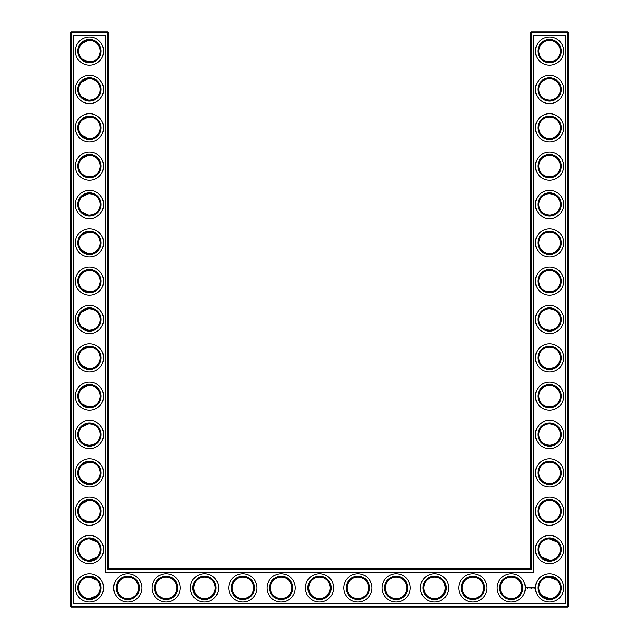 <?xml version="1.0" encoding="UTF-8"?>
<svg xmlns="http://www.w3.org/2000/svg" width="639" height="639" viewBox="0 0 639 639"><rect width="100%" height="100%" fill="white"/><g stroke="black" fill="none" stroke-linecap="round" stroke-linejoin="round"><path stroke-width="0.96" d="M81.896 58.732L88.062 61.767M89.117 61.847C92.815 61.632 95.459 60.593 97.032 58.732C95.507 60.513 92.982 61.56 89.46 61.855C85.922 61.552 83.397 60.513 81.888 58.732M81.896 43.508L88.062 40.473M89.117 40.393C92.823 40.608 95.459 41.647 97.032 43.508C95.507 41.727 92.982 40.68 89.46 40.385C85.922 40.688 83.397 41.727 81.888 43.508M89.117 78.733C92.815 78.948 95.459 79.987 97.032 81.848C95.507 80.067 92.982 79.02 89.46 78.725C85.922 79.028 83.397 80.067 81.888 81.848M81.896 81.848L88.07 78.813M100.195 51.12A10.735 10.735 0 0 0 84.092 41.823A10.735 10.735 0 0 0 84.092 60.417A10.735 10.735 0 0 0 100.195 51.12M100.195 89.46A10.735 10.735 0 0 0 84.092 80.163A10.735 10.735 0 0 0 84.092 98.757A10.735 10.735 0 0 0 100.195 89.46M89.109 100.187C92.815 99.972 95.459 98.933 97.032 97.072C95.507 98.853 92.982 99.9 89.46 100.195C85.922 99.892 83.397 98.853 81.888 97.072M81.896 97.072L88.07 100.107M108.63 568.71L108.63 32.869L107.711 31.95L71.209 31.95L71.209 606.131L567.791 606.131L567.791 32.869L530.37 32.869L530.37 568.71L531.289 569.629L107.711 569.629L108.63 568.71L530.37 568.71M71.209 31.95L70.29 32.869L70.29 606.131L71.209 607.05L567.791 607.05L568.71 606.131L568.71 32.869L567.791 31.95L531.289 31.95L530.37 32.869M557.072 81.808L556.018 80.897M554.301 79.835L553.118 79.34M552.735 79.212L549.676 78.725M557.072 97.112L555.395 98.454M555.115 98.63L552.983 99.628M552.919 99.652L550.706 100.131M550.227 100.171C546.393 100.059 543.653 99.037 542.008 97.112M542 97.104L541.968 97.072C543.493 98.853 546.018 99.9 549.54 100.195C553.078 99.892 555.603 98.853 557.112 97.072M557.072 43.468L556.018 42.557M554.301 41.495L553.118 41M552.735 40.872L549.644 40.385M557.072 58.772L555.403 60.114M555.115 60.29L552.983 61.288M552.919 61.312L550.714 61.791M550.227 61.831C546.393 61.719 543.653 60.697 542.008 58.772M542 58.764L541.968 58.732C543.493 60.513 546.018 61.56 549.54 61.855C553.078 61.552 555.603 60.513 557.112 58.732M557.072 120.148L556.018 119.237M554.301 118.175L553.118 117.68M552.735 117.552L549.644 117.065M557.072 135.452L555.395 136.794M555.115 136.97L552.983 137.968M552.919 137.992L550.706 138.471M550.227 138.511C546.393 138.399 543.653 137.377 542.008 135.452M542 135.444L541.968 135.412C543.493 137.193 546.018 138.24 549.54 138.535C553.078 138.232 555.603 137.193 557.112 135.412M557.072 158.488L556.018 157.577M554.301 156.515L553.118 156.02M552.735 155.892L549.644 155.405M557.072 173.792L555.403 175.134M555.115 175.31L552.983 176.308M552.919 176.332L550.706 176.811M550.227 176.851C546.393 176.739 543.653 175.717 542.008 173.792M542 173.784L541.968 173.752C543.493 175.533 546.018 176.58 549.54 176.875C553.078 176.572 555.603 175.533 557.112 173.752M557.072 196.828L556.018 195.917M554.301 194.855L553.118 194.36M552.735 194.232L549.676 193.745M557.072 212.132L555.395 213.474M555.115 213.65L552.983 214.648M552.919 214.672L550.714 215.151M550.227 215.191C546.393 215.079 543.653 214.057 542.008 212.132M542 212.124L541.968 212.092C543.493 213.873 546.018 214.92 549.54 215.215C553.078 214.912 555.603 213.873 557.112 212.092M557.072 503.548L556.018 502.637M554.301 501.575L553.118 501.08M552.735 500.952L549.676 500.465M557.072 518.852L555.395 520.194M555.115 520.37L552.983 521.368M552.919 521.392L550.706 521.871M550.227 521.911C546.393 521.799 543.653 520.777 542.008 518.852M542 518.844L541.968 518.812C543.493 520.593 546.018 521.64 549.54 521.935C553.078 521.632 555.603 520.593 557.112 518.812M556.968 541.792L554.492 540.011L550.075 538.821M556.968 580.132L554.492 578.351L550.075 577.161M557.072 350.188L556.018 349.277M554.301 348.215L553.118 347.72M552.735 347.592L549.676 347.105M557.072 365.492L555.403 366.834M555.115 367.01L550.706 368.511M550.227 368.551C546.393 368.439 543.653 367.417 542.008 365.492M542 365.484L541.968 365.452C543.493 367.233 546.018 368.28 549.54 368.575C553.078 368.272 555.603 367.233 557.112 365.452M557.072 388.528L556.018 387.617M554.301 386.555L553.118 386.06M552.735 385.932L549.676 385.445M557.072 403.832L555.403 405.174M555.115 405.35L552.983 406.348M552.919 406.372L550.706 406.851M550.227 406.891C546.393 406.779 543.653 405.757 542.008 403.832M542 403.824L541.968 403.792C543.493 405.573 546.018 406.62 549.54 406.915C553.078 406.612 555.603 405.573 557.112 403.792M557.072 273.508L556.018 272.597M554.301 271.535L553.118 271.04M552.735 270.912L549.676 270.425M557.072 288.812L555.395 290.154M555.115 290.33L552.983 291.328M552.919 291.352L550.706 291.831M550.227 291.871C546.393 291.759 543.653 290.737 542.008 288.812M542 288.804L541.968 288.772C543.493 290.553 546.018 291.6 549.54 291.895C553.078 291.592 555.603 290.553 557.112 288.772M557.072 235.168L556.018 234.257M554.301 233.195L553.118 232.7M552.735 232.572L549.676 232.085M557.072 250.472L555.395 251.814M555.115 251.99L552.983 252.988M552.919 253.012L550.714 253.491M550.227 253.531C546.393 253.419 543.653 252.397 542.008 250.472M542 250.464L541.968 250.432C543.493 252.213 546.018 253.26 549.54 253.555C553.078 253.252 555.603 252.213 557.112 250.432M557.072 311.848L556.018 310.937M554.301 309.875L553.118 309.38M552.735 309.252L549.676 308.765M557.072 327.152L555.395 328.494M555.115 328.67L550.706 330.171M550.227 330.211C546.393 330.099 543.653 329.077 542.008 327.152M542 327.144L541.968 327.112C543.493 328.893 546.018 329.94 549.54 330.235C553.078 329.932 555.603 328.893 557.112 327.112M557.072 426.868L556.018 425.957M554.301 424.895L553.118 424.4M552.735 424.272L549.676 423.785M557.072 442.172L555.403 443.514M555.115 443.69L552.983 444.688M552.919 444.712L550.706 445.191M550.227 445.231C546.393 445.119 543.653 444.097 542.008 442.172M542 442.164L541.968 442.132C543.493 443.913 546.018 444.96 549.54 445.255C553.078 444.952 555.603 443.913 557.112 442.132M557.072 465.208L556.018 464.297M554.301 463.235L553.118 462.74M552.735 462.612L549.676 462.125M557.072 480.512L555.395 481.854M555.115 482.03L552.983 483.028M552.919 483.052L550.706 483.531M550.227 483.571C546.393 483.459 543.653 482.437 542.008 480.512M542 480.504L541.968 480.472C543.493 482.253 546.018 483.3 549.54 483.595C553.078 483.292 555.603 482.253 557.112 480.472M81.896 212.092L88.062 215.127M89.117 215.207C92.823 214.992 95.459 213.953 97.032 212.092C95.507 213.873 92.982 214.92 89.46 215.215C85.922 214.912 83.397 213.873 81.888 212.092M81.896 196.868L88.07 193.833M89.109 193.753C92.815 193.968 95.459 195.007 97.032 196.868C95.507 195.087 92.982 194.04 89.46 193.745C85.922 194.048 83.397 195.087 81.888 196.868M81.896 250.432L88.07 253.467M89.109 253.547C92.815 253.332 95.459 252.293 97.032 250.432C95.507 252.213 92.982 253.26 89.46 253.555C85.922 253.252 83.397 252.213 81.888 250.432M81.896 235.208L88.07 232.173M89.109 232.093C92.815 232.308 95.459 233.347 97.032 235.208C95.507 233.427 92.982 232.38 89.46 232.085C85.922 232.388 83.397 233.427 81.888 235.208M81.896 288.772L88.07 291.807M89.109 291.887C92.815 291.672 95.459 290.633 97.032 288.772C95.507 290.553 92.982 291.6 89.46 291.895C85.922 291.592 83.397 290.553 81.888 288.772M81.896 273.548L83.637 272.142M84.604 271.583L88.07 270.513M89.109 270.433C92.815 270.648 95.459 271.687 97.032 273.548C95.507 271.767 92.982 270.72 89.46 270.425C85.922 270.728 83.397 271.767 81.888 273.548M81.896 327.112L88.062 330.147M89.117 330.227C92.823 330.012 95.459 328.973 97.032 327.112C95.507 328.893 92.982 329.94 89.46 330.235C85.922 329.932 83.397 328.893 81.888 327.112M81.896 311.888L88.07 308.853M89.109 308.773C92.815 308.988 95.459 310.027 97.032 311.888C95.507 310.107 92.982 309.06 89.46 308.765C85.922 309.068 83.397 310.107 81.888 311.888M81.896 365.452L88.07 368.487M89.109 368.567C92.815 368.352 95.459 367.313 97.032 365.452C95.507 367.233 92.982 368.28 89.46 368.575C85.922 368.272 83.397 367.233 81.888 365.452M81.896 350.228L88.062 347.193M89.117 347.113C92.823 347.328 95.459 348.367 97.032 350.228C95.507 348.447 92.982 347.4 89.46 347.105C85.922 347.408 83.397 348.447 81.888 350.228M81.896 135.412L88.078 138.447M89.117 138.527C92.823 138.312 95.459 137.273 97.032 135.412C95.507 137.193 92.982 138.24 89.46 138.535C85.922 138.232 83.397 137.193 81.888 135.412M81.896 120.188L88.07 117.153M89.109 117.073C92.815 117.288 95.459 118.327 97.032 120.188C95.507 118.407 92.982 117.36 89.46 117.065C85.922 117.368 83.397 118.407 81.888 120.188M81.896 173.752L83.637 175.158M84.604 175.717L88.07 176.787M89.109 176.867C92.815 176.652 95.459 175.613 97.032 173.752C95.507 175.533 92.982 176.58 89.46 176.875C85.922 176.572 83.397 175.533 81.888 173.752M81.896 158.528L88.062 155.493M89.117 155.413C92.823 155.628 95.459 156.667 97.032 158.528C95.507 156.747 92.982 155.7 89.46 155.405C85.922 155.708 83.397 156.747 81.888 158.528M81.896 442.132L83.637 443.538M84.604 444.097L88.07 445.167M89.109 445.247C92.815 445.032 95.459 443.993 97.032 442.132C95.507 443.913 92.982 444.96 89.46 445.255C85.922 444.952 83.397 443.913 81.888 442.132M81.896 426.908L88.07 423.873M89.109 423.793C92.815 424.008 95.459 425.047 97.032 426.908C95.507 425.127 92.982 424.08 89.46 423.785C85.922 424.088 83.397 425.127 81.888 426.908M81.896 480.472L88.062 483.507M89.117 483.587C92.823 483.372 95.459 482.333 97.032 480.472C95.507 482.253 92.982 483.3 89.46 483.595C85.922 483.292 83.397 482.253 81.888 480.472M81.896 465.248L88.07 462.213M89.109 462.133C92.815 462.348 95.459 463.387 97.032 465.248C95.507 463.467 92.982 462.42 89.46 462.125C85.922 462.428 83.397 463.467 81.888 465.248M81.896 403.792L88.062 406.827M89.117 406.907C92.823 406.692 95.459 405.653 97.032 403.792C95.507 405.573 92.982 406.62 89.46 406.915C85.922 406.612 83.397 405.573 81.888 403.792M81.896 388.568L88.07 385.533M89.109 385.453C92.815 385.668 95.459 386.707 97.032 388.568C95.507 386.787 92.982 385.74 89.46 385.445C85.922 385.748 83.397 386.787 81.888 388.568M81.896 518.812L88.07 521.847M89.117 521.927C92.815 521.712 95.459 520.673 97.032 518.812C95.507 520.593 92.982 521.64 89.46 521.935C85.922 521.632 83.397 520.593 81.888 518.812M81.896 503.588L88.07 500.553M89.117 500.473C92.815 500.688 95.459 501.727 97.032 503.588C95.507 501.807 92.982 500.76 89.46 500.465C85.922 500.768 83.397 501.807 81.888 503.588M101.114 51.12A11.654 11.654 0 0 0 83.629 41.024A11.654 11.654 0 0 0 83.629 61.216A11.654 11.654 0 0 0 101.114 51.12M101.114 89.46A11.654 11.654 0 0 0 83.629 79.364A11.654 11.654 0 0 0 83.629 99.556A11.654 11.654 0 0 0 101.114 89.46M108.63 32.869L70.29 32.869M107.711 569.629L107.711 31.95M531.289 31.95L531.289 569.629M567.791 31.95L567.791 32.869L568.71 32.869M568.71 606.131L567.791 606.131L567.791 607.05M71.209 607.05L71.209 606.131L70.29 606.131M549.037 78.733L549.788 78.725M549.037 117.073L549.788 117.065M549.037 40.393L549.788 40.385M549.037 155.413L549.788 155.405M549.037 193.753L549.788 193.745M549.037 232.093L549.788 232.085M549.037 500.473L549.788 500.465M549.037 538.813L557.112 541.928M549.037 577.153L557.112 580.268M541.968 557.152L549.54 560.275M541.968 595.492L549.54 598.615M549.037 347.113L549.788 347.105M549.037 385.453L549.788 385.445M549.037 423.793L549.788 423.785M549.037 270.433L549.788 270.425M549.037 308.773L549.788 308.765M549.037 462.133L549.788 462.125M97.032 557.152L89.46 560.275M97.032 580.268L89.46 577.145M97.032 595.492L89.46 598.615M97.032 541.928L89.46 538.805M103.566 51.12A14.106 14.106 0 0 0 82.407 38.899A14.106 14.106 0 0 0 82.407 63.341A14.106 14.106 0 0 0 103.566 51.12M100.195 127.8A10.735 10.735 0 0 0 84.092 118.503A10.735 10.735 0 0 0 84.092 137.097A10.735 10.735 0 0 0 100.195 127.8M103.566 89.46A14.106 14.106 0 0 0 82.407 77.239A14.106 14.106 0 0 0 82.407 101.681A14.106 14.106 0 0 0 103.566 89.46M73.661 603.679L73.661 35.321L105.259 35.321L105.259 572.081L533.741 572.081L533.741 35.321L565.339 35.321L565.339 603.679L73.661 603.679M549.54 40.385A10.735 10.735 0 0 1 558.837 56.488A10.735 10.735 0 0 1 540.243 56.488A10.735 10.735 0 0 1 549.54 40.385M549.54 78.725A10.735 10.735 0 0 1 558.837 94.828A10.735 10.735 0 0 1 540.243 94.828A10.735 10.735 0 0 1 549.54 78.725M549.54 117.065A10.735 10.735 0 0 1 558.837 133.168A10.735 10.735 0 0 1 540.243 133.168A10.735 10.735 0 0 1 549.54 117.065M549.54 155.405A10.735 10.735 0 0 1 558.837 171.508A10.735 10.735 0 0 1 540.243 171.508A10.735 10.735 0 0 1 549.54 155.405M549.54 193.745A10.735 10.735 0 0 1 558.837 209.848A10.735 10.735 0 0 1 540.243 209.848A10.735 10.735 0 0 1 549.54 193.745M127.8 577.145A10.735 10.735 0 0 1 137.097 593.248A10.735 10.735 0 0 1 118.503 593.248A10.735 10.735 0 0 1 127.8 577.145M166.14 577.145A10.735 10.735 0 0 1 175.437 593.248A10.735 10.735 0 0 1 156.843 593.248A10.735 10.735 0 0 1 166.14 577.145M100.195 587.88A10.735 10.735 0 0 0 84.092 578.583A10.735 10.735 0 0 0 84.092 597.177A10.735 10.735 0 0 0 100.195 587.88M549.54 232.085A10.735 10.735 0 0 1 558.837 248.188A10.735 10.735 0 0 1 540.243 248.188A10.735 10.735 0 0 1 549.54 232.085M204.48 577.145A10.735 10.735 0 0 1 213.777 593.248A10.735 10.735 0 0 1 195.183 593.248A10.735 10.735 0 0 1 204.48 577.145M396.18 577.145A10.735 10.735 0 0 1 405.477 593.248A10.735 10.735 0 0 1 386.883 593.248A10.735 10.735 0 0 1 396.18 577.145M434.52 577.145A10.735 10.735 0 0 1 443.817 593.248A10.735 10.735 0 0 1 425.223 593.248A10.735 10.735 0 0 1 434.52 577.145M357.84 577.145A10.735 10.735 0 0 1 367.137 593.248A10.735 10.735 0 0 1 348.543 593.248A10.735 10.735 0 0 1 357.84 577.145M319.5 577.145A10.735 10.735 0 0 1 328.797 593.248A10.735 10.735 0 0 1 310.203 593.248A10.735 10.735 0 0 1 319.5 577.145M472.86 577.145A10.735 10.735 0 0 1 482.157 593.248A10.735 10.735 0 0 1 463.563 593.248A10.735 10.735 0 0 1 472.86 577.145M549.54 462.125A10.735 10.735 0 0 1 558.837 478.228A10.735 10.735 0 0 1 540.243 478.228A10.735 10.735 0 0 1 549.54 462.125M549.54 500.465A10.735 10.735 0 0 1 558.837 516.568A10.735 10.735 0 0 1 540.243 516.568A10.735 10.735 0 0 1 549.54 500.465M549.54 538.805A10.735 10.735 0 0 1 558.837 554.908A10.735 10.735 0 0 1 540.243 554.908A10.735 10.735 0 0 1 549.54 538.805M511.2 577.145A10.735 10.735 0 0 1 520.497 593.248A10.735 10.735 0 0 1 501.903 593.248A10.735 10.735 0 0 1 511.2 577.145M549.54 577.145A10.735 10.735 0 0 1 558.837 593.248A10.735 10.735 0 0 1 540.243 593.248A10.735 10.735 0 0 1 549.54 577.145M281.16 577.145A10.735 10.735 0 0 1 290.457 593.248A10.735 10.735 0 0 1 271.863 593.248A10.735 10.735 0 0 1 281.16 577.145M242.82 577.145A10.735 10.735 0 0 1 252.117 593.248A10.735 10.735 0 0 1 233.523 593.248A10.735 10.735 0 0 1 242.82 577.145M549.54 308.765A10.735 10.735 0 0 1 558.837 324.868A10.735 10.735 0 0 1 540.243 324.868A10.735 10.735 0 0 1 549.54 308.765M549.54 347.105A10.735 10.735 0 0 1 558.837 363.208A10.735 10.735 0 0 1 540.243 363.208A10.735 10.735 0 0 1 549.54 347.105M549.54 385.445A10.735 10.735 0 0 1 558.837 401.548A10.735 10.735 0 0 1 540.243 401.548A10.735 10.735 0 0 1 549.54 385.445M549.54 423.785A10.735 10.735 0 0 1 558.837 439.888A10.735 10.735 0 0 1 540.243 439.888A10.735 10.735 0 0 1 549.54 423.785M549.54 270.425A10.735 10.735 0 0 1 558.837 286.528A10.735 10.735 0 0 1 540.243 286.528A10.735 10.735 0 0 1 549.54 270.425M100.195 204.48A10.735 10.735 0 0 0 84.092 195.183A10.735 10.735 0 0 0 84.092 213.777A10.735 10.735 0 0 0 100.195 204.48M100.195 166.14A10.735 10.735 0 0 0 84.092 156.843A10.735 10.735 0 0 0 84.092 175.437A10.735 10.735 0 0 0 100.195 166.14M100.195 242.82A10.735 10.735 0 0 0 84.092 233.523A10.735 10.735 0 0 0 84.092 252.117A10.735 10.735 0 0 0 100.195 242.82M100.195 281.16A10.735 10.735 0 0 0 84.092 271.863A10.735 10.735 0 0 0 84.092 290.457A10.735 10.735 0 0 0 100.195 281.16M100.195 319.5A10.735 10.735 0 0 0 84.092 310.203A10.735 10.735 0 0 0 84.092 328.797A10.735 10.735 0 0 0 100.195 319.5M100.195 357.84A10.735 10.735 0 0 0 84.092 348.543A10.735 10.735 0 0 0 84.092 367.137A10.735 10.735 0 0 0 100.195 357.84M100.195 396.18A10.735 10.735 0 0 0 84.092 386.883A10.735 10.735 0 0 0 84.092 405.477A10.735 10.735 0 0 0 100.195 396.18M100.195 434.52A10.735 10.735 0 0 0 84.092 425.223A10.735 10.735 0 0 0 84.092 443.817A10.735 10.735 0 0 0 100.195 434.52M100.195 472.86A10.735 10.735 0 0 0 84.092 463.563A10.735 10.735 0 0 0 84.092 482.157A10.735 10.735 0 0 0 100.195 472.86M100.195 511.2A10.735 10.735 0 0 0 84.092 501.903A10.735 10.735 0 0 0 84.092 520.497A10.735 10.735 0 0 0 100.195 511.2M100.195 549.54A10.735 10.735 0 0 0 84.092 540.243A10.735 10.735 0 0 0 84.092 558.837A10.735 10.735 0 0 0 100.195 549.54M101.114 127.8A11.654 11.654 0 0 0 83.629 117.704A11.654 11.654 0 0 0 83.629 137.896A11.654 11.654 0 0 0 101.114 127.8M549.54 39.466A11.654 11.654 0 0 1 559.636 56.951A11.654 11.654 0 0 1 539.444 56.951A11.654 11.654 0 0 1 549.54 39.466M549.54 77.806A11.654 11.654 0 0 1 559.636 95.291A11.654 11.654 0 0 1 539.444 95.291A11.654 11.654 0 0 1 549.54 77.806M549.54 116.146A11.654 11.654 0 0 1 559.636 133.631A11.654 11.654 0 0 1 539.444 133.631A11.654 11.654 0 0 1 549.54 116.146M549.54 154.486A11.654 11.654 0 0 1 559.636 171.971A11.654 11.654 0 0 1 539.444 171.971A11.654 11.654 0 0 1 549.54 154.486M549.54 192.826A11.654 11.654 0 0 1 559.636 210.311A11.654 11.654 0 0 1 539.444 210.311A11.654 11.654 0 0 1 549.54 192.826M127.8 576.226A11.654 11.654 0 0 1 137.896 593.711A11.654 11.654 0 0 1 117.704 593.711A11.654 11.654 0 0 1 127.8 576.226M166.14 576.226A11.654 11.654 0 0 1 176.236 593.711A11.654 11.654 0 0 1 156.044 593.711A11.654 11.654 0 0 1 166.14 576.226M101.114 587.88A11.654 11.654 0 0 0 83.629 577.784A11.654 11.654 0 0 0 83.629 597.976A11.654 11.654 0 0 0 101.114 587.88M549.54 231.166A11.654 11.654 0 0 1 559.636 248.651A11.654 11.654 0 0 1 539.444 248.651A11.654 11.654 0 0 1 549.54 231.166M204.48 576.226A11.654 11.654 0 0 1 214.576 593.711A11.654 11.654 0 0 1 194.384 593.711A11.654 11.654 0 0 1 204.48 576.226M396.18 576.226A11.654 11.654 0 0 1 406.276 593.711A11.654 11.654 0 0 1 386.084 593.711A11.654 11.654 0 0 1 396.18 576.226M434.52 576.226A11.654 11.654 0 0 1 444.616 593.711A11.654 11.654 0 0 1 424.424 593.711A11.654 11.654 0 0 1 434.52 576.226M357.84 576.226A11.654 11.654 0 0 1 367.936 593.711A11.654 11.654 0 0 1 347.744 593.711A11.654 11.654 0 0 1 357.84 576.226M319.5 576.226A11.654 11.654 0 0 1 329.596 593.711A11.654 11.654 0 0 1 309.404 593.711A11.654 11.654 0 0 1 319.5 576.226M472.86 576.226A11.654 11.654 0 0 1 482.956 593.711A11.654 11.654 0 0 1 462.764 593.711A11.654 11.654 0 0 1 472.86 576.226M549.54 461.206A11.654 11.654 0 0 1 559.636 478.691A11.654 11.654 0 0 1 539.444 478.691A11.654 11.654 0 0 1 549.54 461.206M549.54 499.546A11.654 11.654 0 0 1 559.636 517.031A11.654 11.654 0 0 1 539.444 517.031A11.654 11.654 0 0 1 549.54 499.546M549.54 537.886A11.654 11.654 0 0 1 559.636 555.371A11.654 11.654 0 0 1 539.444 555.371A11.654 11.654 0 0 1 549.54 537.886M511.2 576.226A11.654 11.654 0 0 1 521.296 593.711A11.654 11.654 0 0 1 501.104 593.711A11.654 11.654 0 0 1 511.2 576.226M549.54 576.226A11.654 11.654 0 0 1 559.636 593.711A11.654 11.654 0 0 1 539.444 593.711A11.654 11.654 0 0 1 549.54 576.226M281.16 576.226A11.654 11.654 0 0 1 291.256 593.711A11.654 11.654 0 0 1 271.064 593.711A11.654 11.654 0 0 1 281.16 576.226M242.82 576.226A11.654 11.654 0 0 1 252.916 593.711A11.654 11.654 0 0 1 232.724 593.711A11.654 11.654 0 0 1 242.82 576.226M549.54 307.846A11.654 11.654 0 0 1 559.636 325.331A11.654 11.654 0 0 1 539.444 325.331A11.654 11.654 0 0 1 549.54 307.846M549.54 346.186A11.654 11.654 0 0 1 559.636 363.671A11.654 11.654 0 0 1 539.444 363.671A11.654 11.654 0 0 1 549.54 346.186M549.54 384.526A11.654 11.654 0 0 1 559.636 402.011A11.654 11.654 0 0 1 539.444 402.011A11.654 11.654 0 0 1 549.54 384.526M549.54 422.866A11.654 11.654 0 0 1 559.636 440.351A11.654 11.654 0 0 1 539.444 440.351A11.654 11.654 0 0 1 549.54 422.866M549.54 269.506A11.654 11.654 0 0 1 559.636 286.991A11.654 11.654 0 0 1 539.444 286.991A11.654 11.654 0 0 1 549.54 269.506M101.114 204.48A11.654 11.654 0 0 0 83.629 194.384A11.654 11.654 0 0 0 83.629 214.576A11.654 11.654 0 0 0 101.114 204.48M101.114 166.14A11.654 11.654 0 0 0 83.629 156.044A11.654 11.654 0 0 0 83.629 176.236A11.654 11.654 0 0 0 101.114 166.14M101.114 242.82A11.654 11.654 0 0 0 83.629 232.724A11.654 11.654 0 0 0 83.629 252.916A11.654 11.654 0 0 0 101.114 242.82M101.114 281.16A11.654 11.654 0 0 0 83.629 271.064A11.654 11.654 0 0 0 83.629 291.256A11.654 11.654 0 0 0 101.114 281.16M101.114 319.5A11.654 11.654 0 0 0 83.629 309.404A11.654 11.654 0 0 0 83.629 329.596A11.654 11.654 0 0 0 101.114 319.5M101.114 357.84A11.654 11.654 0 0 0 83.629 347.744A11.654 11.654 0 0 0 83.629 367.936A11.654 11.654 0 0 0 101.114 357.84M101.114 396.18A11.654 11.654 0 0 0 83.629 386.084A11.654 11.654 0 0 0 83.629 406.276A11.654 11.654 0 0 0 101.114 396.18M101.114 434.52A11.654 11.654 0 0 0 83.629 424.424A11.654 11.654 0 0 0 83.629 444.616A11.654 11.654 0 0 0 101.114 434.52M101.114 472.86A11.654 11.654 0 0 0 83.629 462.764A11.654 11.654 0 0 0 83.629 482.956A11.654 11.654 0 0 0 101.114 472.86M101.114 511.2A11.654 11.654 0 0 0 83.629 501.104A11.654 11.654 0 0 0 83.629 521.296A11.654 11.654 0 0 0 101.114 511.2M101.114 549.54A11.654 11.654 0 0 0 83.629 539.444A11.654 11.654 0 0 0 83.629 559.636A11.654 11.654 0 0 0 101.114 549.54M534.276 587.576L534.595 588.128L534.276 587.576M533.861 587.576L533.908 588L533.861 587.576M533.781 587.576L533.461 588L533.781 587.576M532.471 587.161L532.982 587.201L532.519 587.249L532.934 588L532.423 587.952L532.471 587.161M532.127 587.209L532.175 588L532.127 587.209M531.464 587.161L531.983 587.201L531.472 588L531.464 587.161M531.56 588.655L531.56 588.247L531.56 588.655M530.849 587.672L531.185 587.161L531.185 588L531.137 587.377L530.849 587.816L530.562 587.377L530.514 588L530.474 587.201L530.849 587.672M529.739 587.201L530.298 587.201L529.835 587.249L530.25 588L529.739 587.952L529.739 587.201M529.244 587.249L529.292 588L529.244 587.249M528.261 587.521L528.844 587.257L528.357 587.457L528.884 587.888L528.261 587.521M526.816 587.017L527.854 587.305L527.415 588.287L526.432 587.848L526.816 587.017M103.566 127.8A14.106 14.106 0 0 0 82.407 115.579A14.106 14.106 0 0 0 82.407 140.021A14.106 14.106 0 0 0 103.566 127.8M549.54 37.014A14.106 14.106 0 0 1 561.761 58.173A14.106 14.106 0 0 1 537.319 58.173A14.106 14.106 0 0 1 549.54 37.014M549.54 75.354A14.106 14.106 0 0 1 561.761 96.513A14.106 14.106 0 0 1 537.319 96.513A14.106 14.106 0 0 1 549.54 75.354M549.54 113.694A14.106 14.106 0 0 1 561.761 134.853A14.106 14.106 0 0 1 537.319 134.853A14.106 14.106 0 0 1 549.54 113.694M549.54 152.034A14.106 14.106 0 0 1 561.761 173.193A14.106 14.106 0 0 1 537.319 173.193A14.106 14.106 0 0 1 549.54 152.034M549.54 190.374A14.106 14.106 0 0 1 561.761 211.533A14.106 14.106 0 0 1 537.319 211.533A14.106 14.106 0 0 1 549.54 190.374M127.8 573.774A14.106 14.106 0 0 1 140.021 594.933A14.106 14.106 0 0 1 115.579 594.933A14.106 14.106 0 0 1 127.8 573.774M166.14 573.774A14.106 14.106 0 0 1 178.361 594.933A14.106 14.106 0 0 1 153.919 594.933A14.106 14.106 0 0 1 166.14 573.774M103.566 587.88A14.106 14.106 0 0 0 82.407 575.659A14.106 14.106 0 0 0 82.407 600.101A14.106 14.106 0 0 0 103.566 587.88M549.54 228.714A14.106 14.106 0 0 1 561.761 249.873A14.106 14.106 0 0 1 537.319 249.873A14.106 14.106 0 0 1 549.54 228.714M204.48 573.774A14.106 14.106 0 0 1 216.701 594.933A14.106 14.106 0 0 1 192.259 594.933A14.106 14.106 0 0 1 204.48 573.774M396.18 573.774A14.106 14.106 0 0 1 408.401 594.933A14.106 14.106 0 0 1 383.959 594.933A14.106 14.106 0 0 1 396.18 573.774M434.52 573.774A14.106 14.106 0 0 1 446.741 594.933A14.106 14.106 0 0 1 422.299 594.933A14.106 14.106 0 0 1 434.52 573.774M357.84 573.774A14.106 14.106 0 0 1 370.061 594.933A14.106 14.106 0 0 1 345.619 594.933A14.106 14.106 0 0 1 357.84 573.774M319.5 573.774A14.106 14.106 0 0 1 331.721 594.933A14.106 14.106 0 0 1 307.279 594.933A14.106 14.106 0 0 1 319.5 573.774M472.86 573.774A14.106 14.106 0 0 1 485.081 594.933A14.106 14.106 0 0 1 460.639 594.933A14.106 14.106 0 0 1 472.86 573.774M549.54 458.754A14.106 14.106 0 0 1 561.761 479.913A14.106 14.106 0 0 1 537.319 479.913A14.106 14.106 0 0 1 549.54 458.754M549.54 497.094A14.106 14.106 0 0 1 561.761 518.253A14.106 14.106 0 0 1 537.319 518.253A14.106 14.106 0 0 1 549.54 497.094M549.54 535.434A14.106 14.106 0 0 1 561.761 556.593A14.106 14.106 0 0 1 537.319 556.593A14.106 14.106 0 0 1 549.54 535.434M511.2 573.774A14.106 14.106 0 0 1 523.421 594.933A14.106 14.106 0 0 1 498.979 594.933A14.106 14.106 0 0 1 511.2 573.774M549.54 573.774A14.106 14.106 0 0 1 561.761 594.933A14.106 14.106 0 0 1 537.319 594.933A14.106 14.106 0 0 1 549.54 573.774M281.16 573.774A14.106 14.106 0 0 1 293.381 594.933A14.106 14.106 0 0 1 268.939 594.933A14.106 14.106 0 0 1 281.16 573.774M242.82 573.774A14.106 14.106 0 0 1 255.041 594.933A14.106 14.106 0 0 1 230.599 594.933A14.106 14.106 0 0 1 242.82 573.774M549.54 305.394A14.106 14.106 0 0 1 561.761 326.553A14.106 14.106 0 0 1 537.319 326.553A14.106 14.106 0 0 1 549.54 305.394M549.54 343.734A14.106 14.106 0 0 1 561.761 364.893A14.106 14.106 0 0 1 537.319 364.893A14.106 14.106 0 0 1 549.54 343.734M549.54 382.074A14.106 14.106 0 0 1 561.761 403.233A14.106 14.106 0 0 1 537.319 403.233A14.106 14.106 0 0 1 549.54 382.074M549.54 420.414A14.106 14.106 0 0 1 561.761 441.573A14.106 14.106 0 0 1 537.319 441.573A14.106 14.106 0 0 1 549.54 420.414M549.54 267.054A14.106 14.106 0 0 1 561.761 288.213A14.106 14.106 0 0 1 537.319 288.213A14.106 14.106 0 0 1 549.54 267.054M103.566 204.48A14.106 14.106 0 0 0 82.407 192.259A14.106 14.106 0 0 0 82.407 216.701A14.106 14.106 0 0 0 103.566 204.48M103.566 166.14A14.106 14.106 0 0 0 82.407 153.919A14.106 14.106 0 0 0 82.407 178.361A14.106 14.106 0 0 0 103.566 166.14M103.566 242.82A14.106 14.106 0 0 0 82.407 230.599A14.106 14.106 0 0 0 82.407 255.041A14.106 14.106 0 0 0 103.566 242.82M103.566 281.16A14.106 14.106 0 0 0 82.407 268.939A14.106 14.106 0 0 0 82.407 293.381A14.106 14.106 0 0 0 103.566 281.16M103.566 319.5A14.106 14.106 0 0 0 82.407 307.279A14.106 14.106 0 0 0 82.407 331.721A14.106 14.106 0 0 0 103.566 319.5M103.566 357.84A14.106 14.106 0 0 0 82.407 345.619A14.106 14.106 0 0 0 82.407 370.061A14.106 14.106 0 0 0 103.566 357.84M103.566 396.18A14.106 14.106 0 0 0 82.407 383.959A14.106 14.106 0 0 0 82.407 408.401A14.106 14.106 0 0 0 103.566 396.18M103.566 434.52A14.106 14.106 0 0 0 82.407 422.299A14.106 14.106 0 0 0 82.407 446.741A14.106 14.106 0 0 0 103.566 434.52M103.566 472.86A14.106 14.106 0 0 0 82.407 460.639A14.106 14.106 0 0 0 82.407 485.081A14.106 14.106 0 0 0 103.566 472.86M103.566 511.2A14.106 14.106 0 0 0 82.407 498.979A14.106 14.106 0 0 0 82.407 523.421A14.106 14.106 0 0 0 103.566 511.2M103.566 549.54A14.106 14.106 0 0 0 82.407 537.319A14.106 14.106 0 0 0 82.407 561.761A14.106 14.106 0 0 0 103.566 549.54M527.295 587.233L526.999 587.928L527.295 587.233"/></g></svg>
